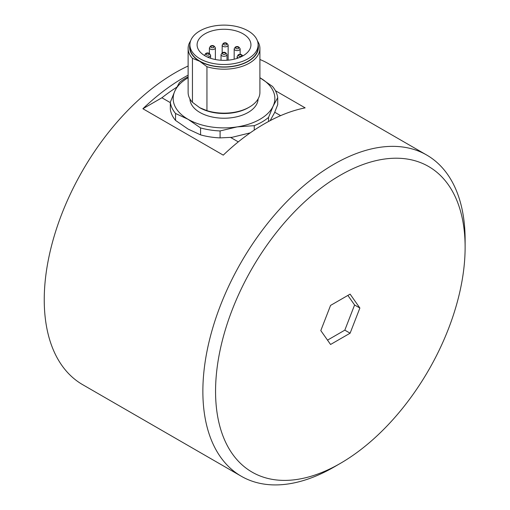 <?xml version="1.0" encoding="UTF-8"?>
<svg xmlns="http://www.w3.org/2000/svg" width="510" height="510" viewBox="0 0 510 510"><rect width="100%" height="100%" fill="white"/><g stroke="black" fill="none" stroke-linecap="round" stroke-linejoin="round"><path stroke-width="0.76" d="M188.126 66.007A185.442 107.068 120 0 0 175.376 72.649A185.442 107.068 120 0 0 54.226 236.06A185.442 107.068 120 0 0 82.652 384.661L241.275 476.238A185.442 107.068 -60 0 1 202.865 391.348A185.442 107.068 -60 0 1 333.993 164.226A185.442 107.068 -60 0 1 426.717 155.046A185.442 107.068 -60 0 1 465.12 239.936L465.12 247.261A176.466 101.885 -60 0 1 340.342 463.392A176.466 101.885 -60 0 1 215.558 391.348A176.466 101.885 -60 0 1 340.342 175.217A176.466 101.885 -60 0 1 465.12 247.261M340.342 463.392L333.999 467.052A185.442 107.068 -60 0 1 333.993 467.052A185.442 107.068 -60 0 1 241.275 476.238M275.419 90.703L305.146 107.865A185.442 107.068 120 0 0 264.199 123.93A185.442 107.068 120 0 0 223.259 155.142L142.889 108.745A185.442 107.068 -60 0 1 183.836 77.533A185.442 107.068 -60 0 1 188.126 75.136M268.553 121.507L268.553 117.408A53.837 31.084 180 0 1 262.089 121.922A53.837 31.084 180 0 1 254.267 125.658L237.175 126.888L220.084 130.942L220.084 137.891A53.837 31.084 180 0 1 200.577 134.876L188.062 129.062L175.548 120.43A53.837 31.084 180 0 1 170.321 109.165L170.321 102.217L174.904 90.939L179.482 82.48A53.837 31.084 180 0 1 188.126 76.774M258.111 98.908A34.1 19.686 180 0 1 248.128 112.455A34.1 19.686 180 0 1 211.267 116.796A34.1 19.686 180 0 1 189.924 98.908M257.448 40.928A35.891 20.725 180 0 1 259.909 48.469A35.891 20.725 180 0 1 249.396 63.125A35.891 20.725 180 0 1 206.945 66.702L199.697 61.289L192.448 58.325A35.891 20.725 180 0 1 188.126 48.469A35.891 20.725 180 0 1 190.587 40.928M259.909 48.469L259.909 92.431A35.891 20.725 180 0 1 249.396 107.081L249.396 107.081A35.891 20.725 180 0 1 206.945 110.657L199.697 107.693L192.448 102.287A35.891 20.725 180 0 1 188.126 92.431L188.126 48.469M248.128 58.727A34.1 19.686 180 0 1 210.968 62.998A34.1 19.686 180 0 1 189.918 44.81A34.1 19.686 180 0 1 199.907 30.887A34.1 19.686 180 0 1 237.067 26.622A34.1 19.686 180 0 1 258.117 44.81A34.1 19.686 180 0 1 248.128 58.727M258.117 44.81L258.117 47.252A34.1 19.686 180 0 1 248.128 61.168A34.1 19.686 180 0 1 210.968 65.439A34.1 19.686 180 0 1 189.918 47.252L189.918 44.81M204.982 33.819A26.922 15.542 180 0 1 234.319 30.447A26.922 15.542 180 0 1 250.939 44.81A26.922 15.542 180 0 1 243.053 55.794A26.922 15.542 180 0 1 213.715 59.166A26.922 15.542 180 0 1 197.096 44.81A26.922 15.542 180 0 1 204.982 33.819M426.717 155.046L268.094 63.463A185.442 107.068 120 0 0 259.909 59.511M274.737 112.257L280.615 115.649M176.74 87.216A178.882 103.275 120 0 0 161.899 97.767L142.889 108.745M350.109 294.13L359.875 308.027L350.109 333.202L330.569 344.479L320.803 330.582L330.569 305.407L350.109 294.13M238.291 141.876L230.641 137.458M170.321 102.631L161.899 97.767M259.909 77.743A50.847 29.357 180 0 1 259.972 77.775L272.487 86.413A53.837 31.084 180 0 1 277.714 97.678L277.714 104.626L274.52 112.767L270.153 120.653M250.238 132.855L231.986 137.33L220.084 137.891M350.109 333.202L344.824 330.148L354.59 304.974L359.875 308.027M354.59 304.974L347.871 295.417M327.516 340.138L344.824 330.148M254.267 130.101L254.267 125.658M277.714 97.678L273.13 106.131L268.553 117.408M200.577 134.876L200.577 127.927L188.062 119.295L175.548 113.481L175.548 120.43M220.084 130.942A53.837 31.084 180 0 1 200.577 127.927M175.548 113.481A53.837 31.084 180 0 1 170.321 102.217M259.972 77.775A50.847 29.357 180 0 1 273.13 106.131A50.847 29.357 180 0 1 237.175 126.888A50.847 29.357 180 0 1 188.062 119.295A50.847 29.357 180 0 1 174.904 90.939A50.847 29.357 180 0 1 188.126 77.743M249.396 107.081L248.338 107.693A34.399 19.858 180 0 1 199.697 107.693M192.448 102.287L192.448 58.325M206.945 110.657L206.945 66.702M258.111 44.631A34.399 19.858 180 0 1 239.254 65.057A34.399 19.858 180 0 1 199.697 61.289A34.399 19.858 180 0 1 189.924 44.631M239.273 50.082A2.99 1.728 180 0 1 236.009 50.458A2.99 1.728 180 0 1 234.166 48.858L235.288 47.092C237.392 45.977 239.011 46.569 240.146 48.858A2.99 1.728 180 0 1 239.273 50.082M238.425 48.616C236.073 48.998 235.225 48.507 235.888 47.149C238.24 46.767 239.088 47.258 238.425 48.616M238.368 57.955A2.99 1.728 180 0 1 237.118 56.553L238.24 54.78L239.094 54.443L241.09 54.436L242.958 55.851M241.377 56.304C239.024 56.686 238.176 56.202 238.839 54.844C241.192 54.462 242.04 54.946 241.377 56.304M214.5 49.081A2.99 1.728 180 0 1 211.242 49.457A2.99 1.728 180 0 1 209.393 47.863L210.515 46.091C212.625 44.976 214.245 45.569 215.379 47.863A2.99 1.728 180 0 1 214.5 49.081M213.652 47.615C211.299 47.997 210.458 47.506 211.114 46.149C213.467 45.772 214.315 46.257 213.652 47.615M210.598 58.28L210.598 55.239A2.99 1.728 180 0 1 209.725 56.457A2.99 1.728 180 0 1 207.219 56.948M204.695 55.628A2.99 1.728 180 0 1 204.618 55.239L205.74 53.467C207.844 52.358 209.463 52.944 210.598 55.239M208.877 54.997C206.524 55.373 205.677 54.889 206.34 53.531C208.692 53.148 209.54 53.639 208.877 54.997M226.134 55.8A2.99 1.728 180 0 1 222.87 56.17A2.99 1.728 180 0 1 221.028 54.576L222.15 52.81C224.253 51.695 225.873 52.281 227.007 54.576A2.99 1.728 180 0 1 226.134 55.8M225.286 54.334C222.934 54.717 222.086 54.226 222.749 52.868C225.101 52.485 225.949 52.976 225.286 54.334M227.281 46.321A2.99 1.728 180 0 1 224.017 46.697A2.99 1.728 180 0 1 222.175 45.103L223.297 43.331C225.401 42.222 227.02 42.808 228.155 45.103A2.99 1.728 180 0 1 227.281 46.321M226.434 44.854C224.081 45.237 223.233 44.752 223.896 43.395C226.249 43.012 227.097 43.497 226.434 44.854M234.166 59.205L234.166 48.858M237.118 58.382L237.118 56.553M209.393 53.422L209.393 47.863M204.618 55.584L204.618 55.239M221.028 60.25L221.028 54.576M222.175 52.791L222.175 45.103M240.146 54.321L240.146 48.858M215.379 59.53L215.379 47.863M227.007 60.25L227.007 54.576M228.155 60.167L228.155 45.103"/></g></svg>

